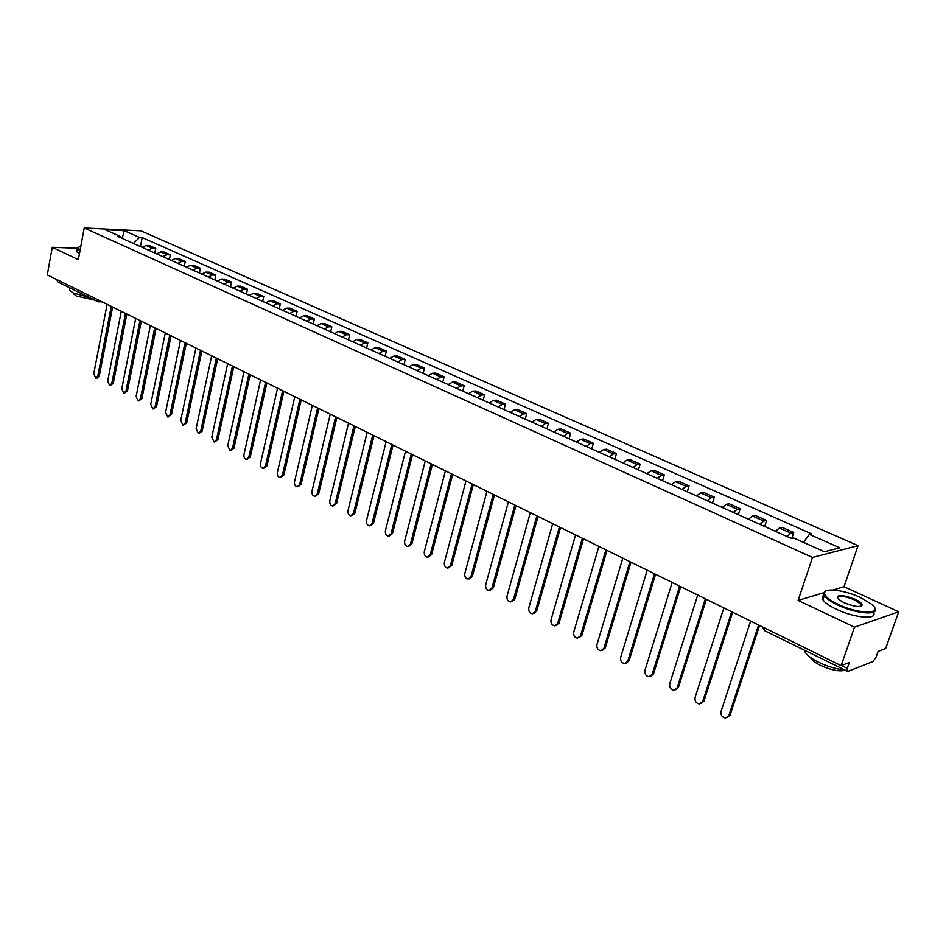 <?xml version="1.0" encoding="UTF-8"?>
<svg xmlns="http://www.w3.org/2000/svg" width="946" height="946" viewBox="0 0 946 946"><rect width="100%" height="100%" fill="white"/><g stroke="black" fill="none" stroke-linecap="round" stroke-linejoin="round"><path stroke-width="1.42" d="M854.498 627.151L898.7 611.79L844.009 586.697L858.069 545.665L140.895 230.812L84.229 227.939L812.496 557.442L798.093 600.45L854.498 627.151L841.124 665.641L47.3 274.872L52.278 247.284L78.352 259.63L84.229 227.939M898.7 611.79L885.669 648.518L878.101 651.427L876.079 657.139L873.052 661.514L847.793 671.447L764.368 630.568L764.179 627.766M96.386 299.031L97.391 301.467L57.812 281.932L56.772 279.531M77.134 248.242L52.278 247.284M841.455 665.511L847.285 668.384L849.342 662.484L841.124 665.641M847.285 668.384L847.226 671.459M786.954 536.477L790.891 533.166L793.718 532.527L782.188 527.383L779.35 528.01L775.389 531.297M791.755 538.475L793.718 532.527M759.804 524.309L763.777 521.069L766.65 520.466L755.381 515.452L752.496 516.031L748.511 519.248M764.687 526.496L766.65 520.466M733.292 512.413L737.277 509.244L740.186 508.676L729.177 503.78L726.256 504.324L722.247 507.47M738.294 514.659L740.186 508.676M707.372 500.801L711.392 497.679L714.336 497.158L703.576 492.369L700.608 492.878L696.575 495.952M712.48 503.083L714.336 497.158M682.031 489.437L686.075 486.386L689.055 485.901L678.53 481.218L675.527 481.68L671.483 484.707M687.257 491.778L689.055 485.901M657.257 478.321L661.313 475.341L664.34 474.892L654.041 470.304L651.002 470.741L646.946 473.698M662.578 480.71L664.34 474.892M633.028 467.454L637.096 464.533L640.158 464.119L630.083 459.626L627.009 460.028L622.929 462.937M638.444 469.89L640.158 464.119M609.319 456.823L613.41 453.962L616.496 453.583L606.634 449.184L603.536 449.551L599.445 452.401M614.829 459.295L616.496 453.583M586.13 446.429L590.221 443.615L593.343 443.26L583.694 438.968L580.56 439.299L576.457 442.089M591.711 448.936L593.343 443.26M563.426 436.248L567.529 433.481L570.675 433.173L561.226 428.964L558.081 429.271L553.966 432.003M569.09 438.79L570.675 433.173M541.195 426.279L545.322 423.572L548.479 423.288L539.232 419.161L536.063 419.445L531.936 422.117M546.942 428.857L548.479 423.288M519.425 416.512L523.564 413.863L526.756 413.603L517.687 409.571L514.494 409.819L510.355 412.444M525.243 419.125L526.756 413.603M498.116 406.957L502.255 404.356L505.46 404.119L496.591 400.17L493.363 400.395L489.224 402.972M503.993 409.594L505.46 404.119M477.233 397.592L481.372 395.038L484.612 394.825L475.909 390.958L472.669 391.159L468.53 393.69M483.17 400.253L484.612 394.825M456.776 388.416L460.927 385.909L464.179 385.732L455.653 381.936L452.389 382.101L448.238 384.596M462.771 391.112L464.179 385.732M436.721 379.429L440.871 376.957L444.147 376.804L435.787 373.079L432.511 373.232L428.361 375.68M442.775 382.137L444.147 376.804M417.068 370.607L421.218 368.195L424.506 368.053L416.311 364.411L413.024 364.529L408.861 366.93M423.169 373.351L424.506 368.053M397.793 361.975L401.955 359.598L405.255 359.48L397.214 355.897L393.914 356.003L389.752 358.368M403.954 364.73L405.255 359.48M378.897 353.497L383.059 351.167L386.37 351.072L378.495 347.56L375.172 347.643L371.009 349.961M385.093 356.275L386.37 351.072M360.355 345.184L364.517 342.89L367.852 342.819L360.119 339.378L356.784 339.437L352.622 341.719M366.61 347.986L367.852 342.819M342.18 337.024L346.342 334.778L349.677 334.73L342.097 331.348L338.751 331.384L334.588 333.631M348.459 339.851L349.677 334.73M324.336 329.031L328.499 326.819L331.845 326.784L324.407 323.461L321.049 323.497L316.886 325.696M330.662 331.869L331.845 326.784M306.835 321.179L310.998 319.003L314.356 318.991L307.048 315.728L303.678 315.739L299.527 317.903M313.185 324.029L314.356 318.991M289.653 313.469L293.804 311.329L297.174 311.34L289.996 308.136L286.626 308.136L282.476 310.253M296.039 316.342L297.174 311.34M272.779 305.913L276.942 303.808L280.312 303.82L273.264 300.686L269.894 300.662L265.731 302.755M279.2 308.786L280.312 303.82M256.212 298.487L260.375 296.405L263.757 296.453L256.839 293.366L253.457 293.319L249.306 295.377M262.669 301.372L263.757 296.453M239.953 291.191L244.103 289.157L247.485 289.204L240.698 286.177L237.304 286.118L233.165 288.14M246.433 294.1L247.485 289.204M223.977 284.025L228.128 282.026L231.522 282.085L224.841 279.117L221.447 279.046L217.308 281.033M230.481 286.945L231.522 282.085M208.286 276.989L212.424 275.014L215.83 275.097L209.267 272.176L205.873 272.093L201.735 274.044M214.813 279.91L215.83 275.097M192.866 270.071L197.005 268.132L200.41 268.226L193.965 265.365L190.56 265.258L186.433 267.186M199.417 273.016L200.41 268.226M177.718 263.284L181.857 261.368L185.25 261.486L178.924 258.66L175.518 258.542L171.392 260.446M184.281 266.228L185.25 261.486M162.83 256.603L166.957 254.722L170.363 254.852L164.143 252.074L160.737 251.943L156.61 253.812M169.417 259.559L170.363 254.852M148.203 250.04L152.318 248.195L155.723 248.325L149.61 245.605L146.192 245.463L142.089 247.296M154.801 253.008L155.723 248.325M803.461 542.365L809.386 534.36L839.764 547.829L824.427 551.743L793.741 538.002L791.506 538.522L117.836 236.429L120.532 236.547L105.278 229.724L124.316 230.682L139.559 237.434L133.41 243.418M809.386 534.36L811.538 533.851L142.184 237.564L139.559 237.434M858.069 545.665L812.496 557.442M844.009 586.697L832.918 590.02M823.694 592.787L798.093 600.45M140.422 246.551L142.184 237.564M121.395 238.025L120.532 236.547M122.152 238.357L124.316 230.682M759.579 625.507L730.099 715.093L727.403 717.517M750.604 621.084L721.065 711.404C720.58 715.105 722.058 717.316 725.523 718.061L728.834 715.59L758.609 625.022M732.677 612.251L703.99 701.045L701.246 703.481M723.856 607.911L695.109 697.438C694.636 701.069 696.067 703.256 699.437 703.99L702.701 701.518L731.672 611.766M706.378 599.315L678.471 687.316L675.681 689.752M697.722 595.046L669.744 683.781C669.271 687.352 670.667 689.504 673.93 690.225L677.17 687.766L705.361 598.806M860.434 597.517C844.802 590.115 824.143 587.466 824.392 592.976C824.605 596.205 829.287 600.048 838.44 604.482C859.476 614.699 884.333 614.38 871.739 604.317L860.434 597.517M874.565 607.663C880.714 615.751 856.662 614.214 837.967 605.144C830.919 601.786 826.378 598.617 824.333 595.637L823.588 593.355L825.988 590.919M855.03 599.22C859.678 601.443 862.066 603.382 862.22 605.038C860.186 607.533 854.132 606.753 844.045 602.708L838.546 599.374C835.744 594.301 841.242 594.254 855.03 599.22M860.789 606.315L861.049 604.34L854.569 599.87C844.057 595.779 838.369 595.247 837.494 598.274M844.092 669.91C835.779 668.999 827.23 666.422 818.42 662.188C811.502 658.7 807.092 655.342 805.164 652.137L804.514 650.387M844.979 670.347C838.984 671.731 830.718 670.04 820.206 665.263C815.216 662.744 812.035 660.308 810.639 657.978L810.367 657.399M873.383 612.251C878.396 619.973 854.723 618.199 836.536 609.342C829.488 605.972 824.959 602.791 822.925 599.799C821.636 597.695 822.027 596.181 824.096 595.235M80.812 246.35L77.655 247.616L80.114 250.134M80.008 250.702L77.265 248.609L77.939 247.19M89.492 297.564L73.055 292.858L69.578 290.197L69.815 288.92M94.446 300.012L76.484 296.051L73.965 294.123L74.036 293.307M79.44 253.765L76.697 251.66L76.91 250.513M680.694 586.662L653.52 673.895L650.694 676.343M672.18 582.476L644.947 670.418C644.486 673.942 645.834 676.059 649.003 676.78L652.196 674.332L679.654 586.153M655.578 574.305L629.114 660.769L626.252 663.217M647.206 570.19L620.682 657.364C620.245 660.828 621.557 662.91 624.632 663.631L627.777 661.183L654.514 573.784M631.017 562.22L605.251 647.939L602.365 650.375M622.799 558.164L596.961 644.593C596.524 647.998 597.801 650.056 600.793 650.765L603.903 648.329L629.941 561.688M607.013 550.395L581.896 635.381L578.999 637.805M598.913 546.41L573.749 632.094C573.323 635.452 574.565 637.474 577.474 638.183L580.537 635.747L605.901 549.851M583.516 538.83L559.051 623.083L556.13 625.519M575.558 534.916L551.033 619.867C550.619 623.166 551.825 625.164 554.663 625.862L557.679 623.438L582.393 538.274M560.529 527.513L536.689 611.057L533.757 613.481M552.701 523.658L528.802 607.888C528.388 611.151 529.571 613.126 532.326 613.812L535.306 611.388L559.393 526.957M538.038 516.445L514.79 599.279L511.845 601.691M530.328 512.649L507.032 596.169C506.63 599.374 507.777 601.325 510.462 602.011L513.394 599.598L536.879 515.877M516.008 505.602L493.351 587.75L490.359 590.174M508.428 501.865L485.712 584.687C485.322 587.856 486.433 589.772 489.047 590.458L491.944 588.045L514.837 505.022M494.451 494.983L472.35 576.445L469.311 578.881M486.977 491.317L464.829 573.442C464.451 576.563 465.538 578.467 468.081 579.129L470.942 576.741L493.256 494.403M473.331 484.589L451.774 565.389L448.7 567.825M465.976 480.97L444.372 562.432C443.993 565.507 445.058 567.387 447.541 568.049L450.355 565.661L472.125 483.997M452.649 474.407L431.613 554.545L428.514 556.981M445.4 470.848L424.316 551.636C423.962 554.675 424.99 556.52 427.415 557.182L430.194 554.794L451.431 473.804M432.381 464.427L411.853 543.915L408.719 546.35M425.251 460.927L404.675 541.065C404.32 544.056 405.326 545.877 407.691 546.528L410.422 544.163L431.151 463.824M412.515 454.659L392.484 533.497L389.326 535.933M405.491 451.195L385.412 530.694C385.069 533.65 386.051 535.448 388.345 536.086L391.053 533.721L411.274 454.045M393.051 445.069L373.493 523.28L370.324 525.716M386.122 441.664L366.516 520.525C366.185 523.445 367.143 525.219 369.389 525.858L372.05 523.493L391.798 444.454M373.966 435.68L354.868 513.264L351.675 515.688M367.143 432.322L347.998 510.544C347.679 513.43 348.613 515.192 350.8 515.818L353.426 513.465L372.7 435.054M355.247 426.469L336.599 503.438L333.406 505.862M348.518 423.158L329.835 500.765C329.515 503.615 330.426 505.353 332.566 505.968L335.156 503.627L353.97 425.842M336.894 417.423L318.684 493.8L315.467 496.212M330.26 414.159L312.003 491.175C311.695 493.989 312.594 495.704 314.687 496.307L317.229 493.978L335.605 416.796M318.885 408.566L301.1 484.34L297.884 486.752M312.346 405.349L294.513 481.75C294.218 484.541 295.093 486.232 297.139 486.835L299.646 484.518L317.596 407.927M301.218 399.874L283.847 475.058L280.619 477.458M294.774 396.693L277.355 472.515C277.06 475.259 277.911 476.938 279.91 477.541L282.381 475.223L299.917 399.224M283.883 391.337L266.914 465.952L263.674 468.341M277.533 388.203L260.505 463.445C260.221 466.165 261.049 467.809 263.012 468.412L265.448 466.094L282.582 390.698M266.878 382.964L250.276 457.001L247.048 459.378M260.599 379.878L243.962 454.541C243.69 457.225 244.506 458.857 246.409 459.449L248.81 457.143L265.566 382.314M250.17 374.734L233.958 448.227L230.729 450.592M243.985 371.695L227.726 445.791L230.126 450.639L232.48 448.357L248.857 374.096M233.78 366.67L217.923 439.606L214.695 441.959M227.667 363.666L211.774 437.206L214.115 442.007L216.445 439.724L232.456 366.019M217.675 358.747L202.172 431.128L198.956 433.469M211.656 355.779L196.106 428.775L198.4 433.516L200.706 431.246L216.338 358.085M201.865 350.954L186.705 422.815L183.489 425.144M195.917 348.033L180.721 420.485L182.968 425.18L185.227 422.909L200.528 350.304M186.327 343.315L171.51 414.632L168.293 416.95M180.461 340.418L165.597 412.338L167.797 416.985L170.032 414.726L184.99 342.653M171.072 335.795L156.575 406.603L153.37 408.909M165.278 332.945L150.733 404.344L152.897 408.932L155.097 406.685L169.724 335.132M156.078 328.416L141.888 398.704L138.695 400.998M150.355 325.601L136.129 396.48L138.246 401.021L140.41 398.786L154.73 327.754M141.332 321.167L127.462 390.946L124.281 393.229M135.692 318.388L121.774 388.747L123.855 393.24L125.984 391.017L139.984 320.493M126.859 314.037L113.284 383.319L110.103 385.578M121.277 311.293L107.667 381.155L109.701 385.601L111.794 383.378L125.499 313.363M112.621 307.024L99.33 375.81L97.261 378.022L96.173 378.069M107.099 304.316L93.784 373.682L95.783 378.081L97.852 375.869L111.261 306.362M160.737 251.943L166.957 254.722M175.518 258.542L181.857 261.368M190.56 265.258L197.005 268.132M205.873 272.093L212.424 275.014M221.447 279.046L228.128 282.026M237.304 286.118L244.103 289.157M253.457 293.319L260.375 296.405M269.894 300.662L276.942 303.808M286.626 308.136L293.804 311.329M303.678 315.739L310.998 319.003M321.049 323.497L328.499 326.819M338.751 331.384L346.342 334.778M356.784 339.437L364.517 342.89M375.172 347.643L383.059 351.167M393.914 356.003L401.955 359.598M413.024 364.529L421.218 368.195M432.511 373.232L440.871 376.957M452.389 382.101L460.927 385.909M472.669 391.159L481.372 395.038M493.363 400.395L502.255 404.356M514.494 409.819L523.564 413.863M536.063 419.445L545.322 423.572M558.081 429.271L567.529 433.481M580.56 439.299L590.221 443.615M603.536 449.551L613.41 453.962M627.009 460.028L637.096 464.533M651.002 470.741L661.313 475.341M675.527 481.68L686.075 486.386M700.608 492.878L711.392 497.679M726.256 504.324L737.277 509.244M752.496 516.031L763.777 521.069M779.35 528.01L790.891 533.166M146.192 245.463L152.318 248.195M98.597 301.786L100.11 300.863M728.834 715.59L730.099 715.093M702.701 701.518L703.99 701.045M677.17 687.766L678.471 687.316M652.196 674.332L653.52 673.895M627.777 661.183L629.114 660.769M603.903 648.329L605.251 647.939M580.537 635.747L581.896 635.381M557.679 623.438L559.051 623.083M535.306 611.388L536.689 611.057M513.394 599.598L514.79 599.279M491.944 588.045L493.351 587.75M470.942 576.741L472.35 576.445M450.355 565.661L451.774 565.389M430.194 554.794L431.613 554.545M410.422 544.163L411.853 543.915M391.053 533.721L392.484 533.497M372.05 523.493L373.493 523.28M353.426 513.465L354.868 513.264M335.156 503.627L336.599 503.438M317.229 493.978L318.684 493.8M299.646 484.518L301.1 484.34M282.381 475.223L283.847 475.058M265.448 466.094L266.914 465.952M248.81 457.143L250.276 457.001M232.48 448.357L233.958 448.227M216.445 439.724L217.923 439.606M200.706 431.246L202.172 431.128M185.227 422.909L186.705 422.815M170.032 414.726L171.51 414.632M155.097 406.685L156.575 406.603M140.41 398.786L141.888 398.704M125.984 391.017L127.462 390.946M111.794 383.378L113.284 383.319M97.852 375.869L99.33 375.81M102.014 301.809L98.881 301.786M762.169 626.772L764.368 630.568M824.392 592.976L823.588 593.355M861.404 605.405L862.22 605.038M805.164 652.137L805.578 650.907M861.049 604.34L860.328 606.421M822.925 599.799L824.333 595.637M69.578 290.197L69.992 287.951M74.107 293.343L73.965 294.123M76.697 251.66L77.265 248.609"/></g></svg>
